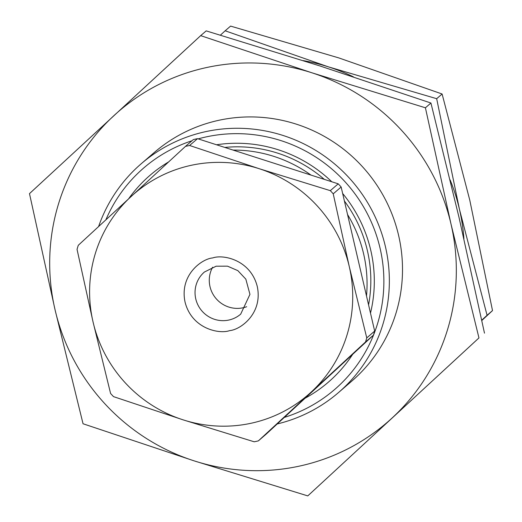 <?xml version="1.0" encoding="UTF-8"?>
<svg xmlns="http://www.w3.org/2000/svg" width="522" height="522" viewBox="0 0 522 522"><rect width="100%" height="100%" fill="white"/><g stroke="black" fill="none" stroke-linecap="round" stroke-linejoin="round"><path stroke-width="0.78" d="M98.599 226.522A151.06 148.333 49.2 0 1 141.214 163.758A151.06 148.333 49.2 0 1 385.412 246.606A151.06 148.333 49.2 0 1 338.497 392.57A151.06 148.333 49.2 0 1 277.215 423.962M338.497 392.57L351.652 381.23A151.06 148.333 -130.8 0 0 398.567 235.265A151.06 148.333 -130.8 0 0 154.362 152.417L141.214 163.758M105.901 219.775A146.225 143.589 49.2 0 1 192.005 140.744M198.177 138.878A146.225 143.589 49.2 0 1 380.062 248.211A146.225 143.589 49.2 0 1 284.307 417.417M305.116 398.214A136.555 134.095 -130.8 0 0 352.715 354.281M370.489 313.115A136.555 134.095 -130.8 0 0 370.75 250.234A136.555 134.095 -130.8 0 0 342.654 193.492M368.571 304.874A132.451 130.056 -130.8 0 0 367.377 250.58A132.451 130.056 -130.8 0 0 344.403 201.009M233.047 150.075A132.451 130.056 49.2 0 1 310.995 175.092M347.554 214.549A132.451 130.056 49.2 0 1 363.606 253.836A132.451 130.056 49.2 0 1 366.503 295.974M324.312 179.372A132.451 130.056 -130.8 0 0 224.806 147.426M212.611 267.212A27.796 27.294 -130.8 0 0 210.001 286.617A27.796 27.294 -130.8 0 0 246.678 306.721M194.191 460.88A205.44 201.733 49.2 0 1 55.045 309.742A205.44 201.733 49.2 0 1 113.861 115.688A205.44 201.733 49.2 0 1 311.823 72.767A205.44 201.733 49.2 0 1 450.969 223.899A205.44 201.733 49.2 0 1 392.152 417.959A205.44 201.733 49.2 0 1 194.191 460.88L307.778 495.9L478.961 337.917L450.969 223.899L425.41 107.786L311.823 72.767L200.676 35.64L29.486 193.629L55.045 309.742L83.044 423.76L194.191 460.88M200.676 35.64L206.197 30.883L319.784 65.903L430.931 103.023L425.41 107.786M478.961 337.917L307.778 495.9M484.488 333.153L458.929 217.035L430.931 103.023M331.79 181.767A136.555 134.095 -130.8 0 0 216.539 144.777M168.586 161.937A136.555 134.095 -130.8 0 0 128.647 198.771M197.525 138.669A152.267 149.52 -130.8 0 0 193.368 139.57L185.46 146.388A152.267 149.52 49.2 0 1 189.61 145.488L259.219 168.71L330.315 190.654L338.223 183.835L197.525 138.669L189.61 145.488M373.439 335.157L365.531 341.975L258.351 440.888L266.266 434.069L373.439 335.157A152.267 149.52 -130.8 0 0 374.672 331.085L341.147 187.007A152.267 149.52 -130.8 0 0 338.223 183.835M258.351 440.888A152.267 149.52 -130.8 0 1 254.201 441.788L183.105 419.845L113.496 396.622A152.267 149.52 49.2 0 1 110.579 393.451L93.073 322.054L77.047 249.372A152.267 149.52 49.2 0 1 78.28 245.301L185.46 146.388M341.147 187.007L333.232 193.825L349.257 266.507L366.764 337.904L374.672 331.085M450.108 179.862A193.355 189.864 49.2 0 1 459.399 209.12A193.355 189.864 49.2 0 1 463.914 238.711M303.138 60.591A193.355 189.864 49.2 0 1 328.436 66.868A193.355 189.864 49.2 0 1 353.394 76.832M183.105 419.845A132.934 130.533 49.2 0 1 93.073 322.054A132.934 130.533 49.2 0 1 131.126 196.487A132.934 130.533 49.2 0 1 259.219 168.71A132.934 130.533 49.2 0 1 349.257 266.507A132.934 130.533 49.2 0 1 311.197 392.074A132.934 130.533 49.2 0 1 183.105 419.845M330.315 190.654A152.267 149.52 49.2 0 1 333.232 193.825M366.764 337.904A152.267 149.52 49.2 0 1 365.531 341.975M481.754 320.169L487.072 315.281L459.399 209.12L436.673 98.691L328.436 66.868L225.152 30.791L220.428 35.131M481.826 320.495L492.514 310.59L487.072 315.281M492.514 310.59L469.78 200.161L442.108 93.999L436.673 98.691M442.108 93.999L338.824 57.916L230.593 26.1L225.152 30.791M229.621 330.622C240.518 329.793 263.029 313.461 257.261 286.454C250.508 259.662 222.927 254.188 212.708 257.94C201.805 258.768 179.294 275.101 185.062 302.107C191.815 328.899 219.403 334.374 229.621 330.622M240.694 314.133A27.796 27.294 49.2 0 1 228.819 320.051A27.796 27.294 49.2 0 1 195.763 298.891A27.796 27.294 49.2 0 1 204.396 272.034L216.141 266.194L227.501 266.161L237.849 270.644L245.836 279.153L249.947 294.362L240.694 314.133"/></g></svg>
